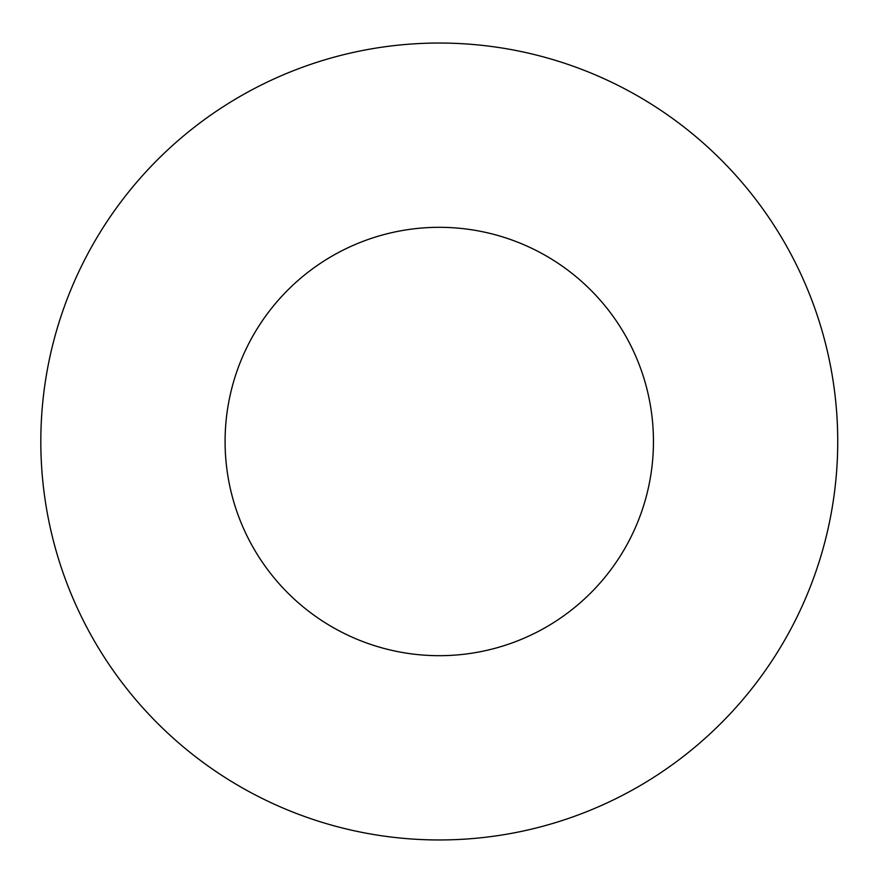 <?xml version="1.0" encoding="UTF-8"?>
<svg xmlns="http://www.w3.org/2000/svg" width="883" height="883" viewBox="0 0 883 883"><rect width="100%" height="100%" fill="white"/><g stroke="black" fill="none" stroke-linecap="round" stroke-linejoin="round"><path stroke-width="1.32" d="M653.453 441.5A214.172 214.172 0 0 1 332.185 626.985A214.172 214.172 0 0 1 332.185 256.015A214.172 214.172 0 0 1 653.453 441.5M837.735 441.5A398.465 398.465 0 0 1 240.044 786.576A398.465 398.465 0 0 1 240.044 96.424A398.465 398.465 0 0 1 837.735 441.5"/></g></svg>
